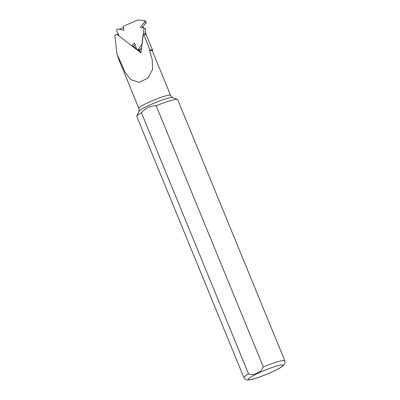 <?xml version="1.0" encoding="UTF-8"?>
<svg xmlns="http://www.w3.org/2000/svg" width="400" height="400" viewBox="0 0 400 400"><rect width="100%" height="100%" fill="white"/><g stroke="black" fill="none" stroke-linecap="round" stroke-linejoin="round"><path stroke-width="0.6" d="M119.185 29.315L123.335 27.52M142.905 26.59L143.485 28.015M145.18 32.175L146.275 34.86L143.765 34.395L149.925 50.035A17.695 2.055 -22.3 0 1 152.58 50.075A17.695 2.055 -22.3 0 1 152.56 50.34L152.325 50.9M149.585 50.78A17.14 1.99 -22.3 0 1 152.28 50.79L170.55 95.345A17.14 1.99 -22.3 0 0 147.54 102.82A17.14 1.99 -22.3 0 0 138.835 108.35L119.27 60.645L116.895 53.84L125.32 72.65L130.905 79.68L139.15 82.35L148.105 78.025L152.47 69.605L152.365 60.295L149.585 50.78L149.925 50.035M131.895 45.86L140.915 52.825L143.25 35.2L143.765 34.395M118.77 35.255L116.56 34.505L115.48 34.925L114.905 35.87L116.895 53.84M117.645 34.86L119.1 35.98M141.435 112.73L248.55 373.895L252.8 374.76L257.055 373.16L261.05 370.86L263.305 366.93L156.195 105.765C150.35 105.82 145.43 108.14 141.435 112.73A22.115 2.565 -22.3 0 0 136.825 116.16A22.115 2.565 -22.3 0 0 136.795 116.495L243.91 377.66A22.115 2.565 -22.3 0 1 248.55 373.895M156.195 105.765A22.115 2.565 -22.3 0 1 177.465 99.495A22.115 2.565 -22.3 0 1 177.72 99.715L284.835 360.875A22.115 2.565 -22.3 0 0 263.305 366.93M117.83 33.195L118.015 34.9M118.72 35.15A1.77 1.73 -70.5 0 0 118.635 35.12L117.175 34.6M140.985 52.27L137.87 49.865M136.545 48.84L133.355 46.375L131.76 45.81L119.14 36.065L116.675 30.67A1.115 1.09 -70.5 0 1 117.86 29.09L124.015 30.13L123.04 26.375L137.8 20L143.655 20.455A1.115 1.09 109.5 0 1 144.39 22.275L140.355 27.195L144.045 28.165L141.91 44.285L138.52 49.22A1.115 1.09 109.5 0 1 136.595 48.985L134.48 43.025L131.76 45.81M144.89 34.375L145.64 28.725L144.045 28.165M141.605 47.61L140.11 49.785A1.115 1.09 109.5 0 1 138.845 50.21L137.255 49.645M135.05 44.635L133.355 46.375M143.925 20.515L145.52 21.08A1.115 1.09 109.5 0 1 145.98 22.84L142.045 27.64M138.835 108.35C139.175 110.32 139.175 111.345 138.835 111.44A18.435 2.14 -22.3 0 1 148.18 105.765A18.435 2.14 -22.3 0 1 172.715 97.545L177.465 99.495M257.775 373.38A18.8 2.18 -22.3 0 1 283.005 365.435A18.8 2.18 -22.3 0 1 256.08 378.14A18.8 2.18 -22.3 0 1 257.775 373.38M145.98 22.84L144.39 22.275M140.11 49.785L138.52 49.22M152.58 50.075L145.195 32.065M143.54 28.03L142.935 26.55M138.835 111.44L136.825 116.16M243.91 377.66C246.26 380.915 246.755 379.545 247.77 380L250.755 379.635C255.225 378.8 266.37 374.785 275.49 370.31C278.86 368.655 281.345 367.2 282.955 365.94L284.2 364.715L284.975 363.2L284.835 360.875M170.55 95.345C171.69 96.98 172.415 97.715 172.715 97.545"/></g></svg>
